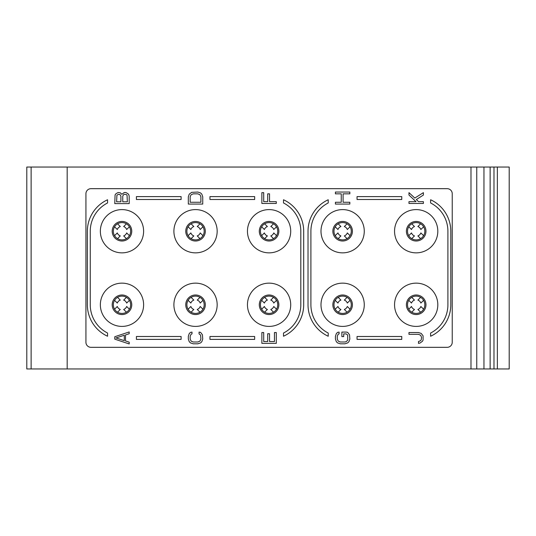 <?xml version="1.0" encoding="UTF-8"?>
<svg xmlns="http://www.w3.org/2000/svg" width="536" height="536" viewBox="0 0 536 536"><rect width="100%" height="100%" fill="white"/><g stroke="black" fill="none" stroke-linecap="round" stroke-linejoin="round"><path stroke-width="0.8" d="M509.2 167.051L26.8 167.051L26.8 368.949L509.2 368.949L509.2 167.051M31.128 167.051L31.128 368.949M67.181 167.051L67.181 368.949M470.983 167.051L470.983 368.949M490.139 167.051L490.139 368.949M493.984 167.051L493.984 368.949M90.973 347.321L447.185 347.321A5.045 5.045 0 0 0 452.237 342.27L452.237 193.731A5.045 5.045 0 0 0 447.185 188.679L90.973 188.679A5.045 5.045 0 0 0 85.928 193.731L85.928 342.27A5.045 5.045 0 0 0 90.973 347.321M143.614 231.224A21.634 21.634 0 0 0 121.98 209.596A21.634 21.634 0 0 0 100.353 231.224A21.634 21.634 0 0 0 121.98 252.858A21.634 21.634 0 0 0 143.614 231.224M217.167 231.224A21.634 21.634 0 0 0 195.533 209.596A21.634 21.634 0 0 0 173.899 231.224A21.634 21.634 0 0 0 195.533 252.858A21.634 21.634 0 0 0 217.167 231.224M290.713 231.224A21.634 21.634 0 0 0 269.079 209.596A21.634 21.634 0 0 0 247.451 231.224A21.634 21.634 0 0 0 269.079 252.858A21.634 21.634 0 0 0 290.713 231.224M364.266 231.224A21.634 21.634 0 0 0 342.631 209.596A21.634 21.634 0 0 0 320.997 231.224A21.634 21.634 0 0 0 342.631 252.858A21.634 21.634 0 0 0 364.266 231.224M437.812 231.224A21.634 21.634 0 0 0 416.184 209.596A21.634 21.634 0 0 0 394.55 231.224A21.634 21.634 0 0 0 416.184 252.858A21.634 21.634 0 0 0 437.812 231.224M143.614 304.776A21.634 21.634 0 0 0 121.98 283.142A21.634 21.634 0 0 0 100.353 304.776A21.634 21.634 0 0 0 121.98 326.404A21.634 21.634 0 0 0 143.614 304.776M217.167 304.776A21.634 21.634 0 0 0 195.533 283.142A21.634 21.634 0 0 0 173.899 304.776A21.634 21.634 0 0 0 195.533 326.404A21.634 21.634 0 0 0 217.167 304.776M290.713 304.776A21.634 21.634 0 0 0 269.079 283.142A21.634 21.634 0 0 0 247.451 304.776A21.634 21.634 0 0 0 269.079 326.404A21.634 21.634 0 0 0 290.713 304.776M364.266 304.776A21.634 21.634 0 0 0 342.631 283.142A21.634 21.634 0 0 0 320.997 304.776A21.634 21.634 0 0 0 342.631 326.404A21.634 21.634 0 0 0 364.266 304.776M437.812 304.776A21.634 21.634 0 0 0 416.184 283.142A21.634 21.634 0 0 0 394.55 304.776A21.634 21.634 0 0 0 416.184 326.404A21.634 21.634 0 0 0 437.812 304.776M113.331 231.224A8.65 8.65 0 0 1 121.98 222.574A8.65 8.65 0 0 1 130.637 231.224A8.65 8.65 0 0 1 121.98 239.88A8.65 8.65 0 0 1 113.331 231.224M126.429 297.353L123.682 300.093A4.978 4.978 0 0 1 126.664 303.075L129.404 300.328M114.557 300.328L117.304 303.075A4.978 4.978 0 0 1 120.278 300.093L117.538 297.353M129.404 309.218L126.664 306.478A4.978 4.978 0 0 1 123.682 309.453L126.429 312.2M117.538 312.2L120.278 309.453A4.978 4.978 0 0 1 117.304 306.478L114.557 309.218M117.538 238.647L120.278 235.907A4.978 4.978 0 0 1 117.304 232.925L114.557 235.673M129.404 235.673L126.664 232.925A4.978 4.978 0 0 1 123.682 235.907L126.429 238.647M114.557 226.782L117.304 229.522A4.978 4.978 0 0 1 120.278 226.547L117.538 223.8M126.429 223.8L123.682 226.547A4.978 4.978 0 0 1 126.664 229.522L129.404 226.782M199.975 297.353L197.235 300.093A4.978 4.978 0 0 1 200.209 303.075L202.956 300.328M188.109 300.328L190.85 303.075A4.978 4.978 0 0 1 193.831 300.093L191.084 297.353M202.956 309.218L200.209 306.478A4.978 4.978 0 0 1 197.235 309.453L199.975 312.2M191.084 312.2L193.831 309.453A4.978 4.978 0 0 1 190.85 306.478L188.109 309.218M199.975 223.8L197.235 226.547A4.978 4.978 0 0 1 200.209 229.522L202.956 226.782M188.109 226.782L190.85 229.522A4.978 4.978 0 0 1 193.831 226.547L191.084 223.8M202.956 235.673L200.209 232.925A4.978 4.978 0 0 1 197.235 235.907L199.975 238.647M191.084 238.647L193.831 235.907A4.978 4.978 0 0 1 190.85 232.925L188.109 235.673M264.637 312.2L267.377 309.453A4.978 4.978 0 0 1 264.402 306.478L261.655 309.218M276.502 309.218L273.762 306.478A4.978 4.978 0 0 1 270.787 309.453L273.528 312.2M261.655 300.328L264.402 303.075A4.978 4.978 0 0 1 267.377 300.093L264.637 297.353M273.528 297.353L270.787 300.093A4.978 4.978 0 0 1 273.762 303.075L276.502 300.328M273.528 223.8L270.787 226.547A4.978 4.978 0 0 1 273.762 229.522L276.502 226.782M261.655 226.782L264.402 229.522A4.978 4.978 0 0 1 267.377 226.547L264.637 223.8M276.502 235.673L273.762 232.925A4.978 4.978 0 0 1 270.787 235.907L273.528 238.647M264.637 238.647L267.377 235.907A4.978 4.978 0 0 1 264.402 232.925L261.655 235.673M204.183 304.776A8.65 8.65 0 0 1 195.533 313.426A8.65 8.65 0 0 1 186.876 304.776A8.65 8.65 0 0 1 195.533 296.12A8.65 8.65 0 0 1 204.183 304.776A8.65 8.65 0 0 1 195.533 313.426A8.65 8.65 0 0 1 186.876 304.776M277.735 304.776A8.65 8.65 0 0 1 269.079 313.426A8.65 8.65 0 0 1 260.429 304.776A8.65 8.65 0 0 1 269.079 296.12A8.65 8.65 0 0 1 277.735 304.776A8.65 8.65 0 0 1 269.079 313.426A8.65 8.65 0 0 1 260.429 304.776M277.735 231.224A8.65 8.65 0 0 1 269.079 239.88A8.65 8.65 0 0 1 260.429 231.224A8.65 8.65 0 0 1 269.079 222.574A8.65 8.65 0 0 1 277.735 231.224A8.65 8.65 0 0 1 269.079 239.88A8.65 8.65 0 0 1 260.429 231.224M204.183 231.224A8.65 8.65 0 0 1 195.533 239.88A8.65 8.65 0 0 1 186.876 231.224A8.65 8.65 0 0 1 195.533 222.574A8.65 8.65 0 0 1 204.183 231.224A8.65 8.65 0 0 1 195.533 239.88A8.65 8.65 0 0 1 186.876 231.224M130.637 304.776A8.65 8.65 0 0 1 121.98 313.426A8.65 8.65 0 0 1 113.331 304.776A8.65 8.65 0 0 1 121.98 296.12A8.65 8.65 0 0 1 130.637 304.776A8.65 8.65 0 0 1 121.98 313.426A8.65 8.65 0 0 1 113.331 304.776M333.982 231.224A8.65 8.65 0 0 1 342.631 222.574A8.65 8.65 0 0 1 351.281 231.224A8.65 8.65 0 0 1 342.631 239.88A8.65 8.65 0 0 1 333.982 231.224M347.08 297.353L344.333 300.093A4.978 4.978 0 0 1 347.315 303.075L350.055 300.328M335.208 300.328L337.948 303.075A4.978 4.978 0 0 1 340.93 300.093L338.183 297.353M350.055 309.218L347.315 306.478A4.978 4.978 0 0 1 344.333 309.453L347.08 312.2M338.183 312.2L340.93 309.453A4.978 4.978 0 0 1 337.948 306.478L335.208 309.218M338.183 238.647L340.93 235.907A4.978 4.978 0 0 1 337.948 232.925L335.208 235.673M350.055 235.673L347.315 232.925A4.978 4.978 0 0 1 344.333 235.907L347.08 238.647M335.208 226.782L337.948 229.522A4.978 4.978 0 0 1 340.93 226.547L338.183 223.8M347.08 223.8L344.333 226.547A4.978 4.978 0 0 1 347.315 229.522L350.055 226.782M420.626 297.353L417.886 300.093A4.978 4.978 0 0 1 420.861 303.075L423.608 300.328M408.76 300.328L411.501 303.075A4.978 4.978 0 0 1 414.475 300.093L411.735 297.353M423.608 309.218L420.861 306.478A4.978 4.978 0 0 1 417.886 309.453L420.626 312.2M411.735 312.2L414.475 309.453A4.978 4.978 0 0 1 411.501 306.478L408.76 309.218M411.735 238.647L414.475 235.907A4.978 4.978 0 0 1 411.501 232.925L408.76 235.673M423.608 235.673L420.861 232.925A4.978 4.978 0 0 1 417.886 235.907L420.626 238.647M408.76 226.782L411.501 229.522A4.978 4.978 0 0 1 414.475 226.547L411.735 223.8M420.626 223.8L417.886 226.547A4.978 4.978 0 0 1 420.861 229.522L423.608 226.782M424.834 304.776A8.65 8.65 0 0 1 416.184 313.426A8.65 8.65 0 0 1 407.528 304.776A8.65 8.65 0 0 1 416.184 296.12A8.65 8.65 0 0 1 424.834 304.776A8.65 8.65 0 0 1 416.184 313.426A8.65 8.65 0 0 1 407.528 304.776M424.834 231.224A8.65 8.65 0 0 1 416.184 239.88A8.65 8.65 0 0 1 407.528 231.224A8.65 8.65 0 0 1 416.184 222.574A8.65 8.65 0 0 1 424.834 231.224A8.65 8.65 0 0 1 416.184 239.88A8.65 8.65 0 0 1 407.528 231.224M351.281 304.776A8.65 8.65 0 0 1 342.631 313.426A8.65 8.65 0 0 1 333.982 304.776A8.65 8.65 0 0 1 342.631 296.12A8.65 8.65 0 0 1 351.281 304.776A8.65 8.65 0 0 1 342.631 313.426A8.65 8.65 0 0 1 333.982 304.776M87.368 304.776A34.612 34.612 0 0 0 107.562 336.24L107.562 333.037A31.725 31.725 0 0 1 90.256 304.776L90.256 231.224A31.725 31.725 0 0 1 107.562 202.963L107.562 199.761A34.612 34.612 0 0 0 87.368 231.224L87.368 304.776M136.405 339.389L181.108 339.389L181.108 336.501L136.405 336.501L136.405 339.389M209.951 339.389L254.66 339.389L254.66 336.501L209.951 336.501L209.951 339.389M283.504 336.24A34.612 34.612 0 0 0 303.691 304.776L303.691 231.224A34.612 34.612 0 0 0 283.504 199.761L283.504 202.963A31.725 31.725 0 0 1 300.81 231.224L300.81 304.776A31.725 31.725 0 0 1 283.504 333.037L283.504 336.24M254.66 196.612L209.951 196.612L209.951 199.499L254.66 199.499L254.66 196.612M181.108 196.612L136.405 196.612L136.405 199.499L181.108 199.499L181.108 196.612M308.019 304.776A34.612 34.612 0 0 0 328.213 336.24L328.213 333.037A31.725 31.725 0 0 1 310.907 304.776L310.907 231.224A31.725 31.725 0 0 1 328.213 202.963L328.213 199.761A34.612 34.612 0 0 0 308.019 231.224L308.019 304.776M357.05 339.389L401.759 339.389L401.759 336.501L357.05 336.501L357.05 339.389M430.602 336.24A34.612 34.612 0 0 0 450.796 304.776L450.796 231.224A34.612 34.612 0 0 0 430.602 199.761L430.602 202.963A31.725 31.725 0 0 1 447.908 231.224L447.908 304.776A31.725 31.725 0 0 1 430.602 333.037L430.602 336.24M401.759 196.612L357.05 196.612L357.05 199.499L401.759 199.499L401.759 196.612M121.826 194.3L120.292 192.799L118.148 192.498L115.997 193.697L115.079 194.903L114.771 203.613L129.196 203.613L129.196 196.404L128.888 194.903L127.963 193.697L125.819 192.498L124.285 192.498L121.826 194.3M116.614 201.811L116.922 195.205L118.456 194.3L119.99 194.602L120.908 196.102L120.908 201.811L116.614 201.811M124.593 194.3L126.429 194.602L127.045 195.205L127.354 201.811L122.751 201.811L122.751 196.102L123.669 194.602L124.593 194.3M188.324 196.853L188.324 204.062L202.742 204.062L202.742 196.853L201.824 194.153L200.598 192.947L197.831 192.049L191.694 192.35L189.242 194.153L188.324 196.853M190.159 202.26L190.159 196.853L191.084 194.749L193.228 193.851L197.831 193.851L199.982 194.749L200.9 196.853L200.9 202.26L190.159 202.26M276.295 201.663L269.541 201.663L269.541 193.851L267.699 193.851L267.699 201.663L263.712 201.663L263.712 192.645L261.87 192.645L261.87 203.466L276.295 203.466L276.295 201.663M114.771 336.742L114.771 339.147L129.196 343.951L129.196 342.149L125.511 340.95L125.511 334.94L129.196 333.74L129.196 331.938L114.771 336.742M115.997 337.941L124.285 335.241L124.285 340.648L115.997 337.941M199.064 332.086L199.064 333.888L200.598 335.087L200.9 338.993L199.982 341.097L197.831 342.002L193.228 342.002L191.084 341.097L190.159 338.993L190.159 336.293L191.084 334.189L192.002 333.888L192.002 332.086L190.468 332.387L189.242 333.586L188.324 336.293L188.324 338.993L189.242 341.7L190.468 342.899L193.228 343.804L197.831 343.804L200.598 342.899L201.824 341.7L202.742 338.993L202.434 334.792L200.598 332.387L199.064 332.086M274.452 332.534L274.452 341.553L269.541 341.553L269.541 333.74L267.699 333.74L267.699 341.553L263.712 341.553L263.712 332.534L261.87 332.534L261.87 343.355L276.295 343.355L276.295 332.534L274.452 332.534M349.841 202.26L343.094 202.26L343.094 193.851L349.841 193.851L349.841 192.049L335.422 192.049L335.422 193.851L341.251 193.851L341.251 202.26L335.422 202.26L335.422 204.062L349.841 204.062L349.841 202.26M423.393 201.663L418.482 201.663L416.331 199.56L423.393 195.05L423.393 192.645L414.804 198.059L408.968 192.645L408.968 195.05L416.03 201.663L408.968 201.663L408.968 203.466L423.393 203.466L423.393 201.663M346.464 332.086L341.868 332.086L341.868 336.595L343.703 336.595L343.703 333.888L346.162 333.888L347.697 335.087L347.697 340.199L346.162 341.7L344.929 342.002L340.333 342.002L338.183 341.097L337.265 338.993L337.265 336.293L338.183 334.189L339.1 333.888L339.1 332.086L337.566 332.387L336.34 333.586L335.422 336.293L335.422 338.993L336.34 341.7L337.566 342.899L340.333 343.804L344.929 343.804L347.697 342.899L348.923 341.7L349.841 338.993L349.532 334.792L347.697 332.387L346.464 332.086M418.482 341.553L418.482 343.355L420.016 343.053L422.469 341.251L423.085 340.045L423.085 335.844L421.242 333.439L418.482 332.534L408.968 332.534L408.968 334.337L418.482 334.337L420.633 335.241L421.551 337.345L421.242 339.75L420.633 340.648L418.482 341.553M476.752 167.051L476.752 368.949M497.354 167.051L497.354 368.949M112.198 231.224A9.782 9.782 0 0 1 121.98 221.442A9.782 9.782 0 0 1 131.762 231.224A9.782 9.782 0 0 1 121.98 241.006A9.782 9.782 0 0 1 112.198 231.224M205.315 304.776A9.782 9.782 0 0 1 195.533 314.558A9.782 9.782 0 0 1 185.751 304.776A9.782 9.782 0 0 1 195.533 294.994A9.782 9.782 0 0 1 205.315 304.776M278.861 304.776A9.782 9.782 0 0 1 269.079 314.558A9.782 9.782 0 0 1 259.297 304.776A9.782 9.782 0 0 1 269.079 294.994A9.782 9.782 0 0 1 278.861 304.776M278.861 231.224A9.782 9.782 0 0 1 269.079 241.006A9.782 9.782 0 0 1 259.297 231.224A9.782 9.782 0 0 1 269.079 221.442A9.782 9.782 0 0 1 278.861 231.224M205.315 231.224A9.782 9.782 0 0 1 195.533 241.006A9.782 9.782 0 0 1 185.751 231.224A9.782 9.782 0 0 1 195.533 221.442A9.782 9.782 0 0 1 205.315 231.224M131.762 304.776A9.782 9.782 0 0 1 121.98 314.558A9.782 9.782 0 0 1 112.198 304.776A9.782 9.782 0 0 1 121.98 294.994A9.782 9.782 0 0 1 131.762 304.776M332.849 231.224A9.782 9.782 0 0 1 342.631 221.442A9.782 9.782 0 0 1 352.413 231.224A9.782 9.782 0 0 1 342.631 241.006A9.782 9.782 0 0 1 332.849 231.224M425.966 304.776A9.782 9.782 0 0 1 416.184 314.558A9.782 9.782 0 0 1 406.402 304.776A9.782 9.782 0 0 1 416.184 294.994A9.782 9.782 0 0 1 425.966 304.776M425.966 231.224A9.782 9.782 0 0 1 416.184 241.006A9.782 9.782 0 0 1 406.402 231.224A9.782 9.782 0 0 1 416.184 221.442A9.782 9.782 0 0 1 425.966 231.224M352.413 304.776A9.782 9.782 0 0 1 342.631 314.558A9.782 9.782 0 0 1 332.849 304.776A9.782 9.782 0 0 1 342.631 294.994A9.782 9.782 0 0 1 352.413 304.776M483.961 167.051L483.961 368.949"/></g></svg>
